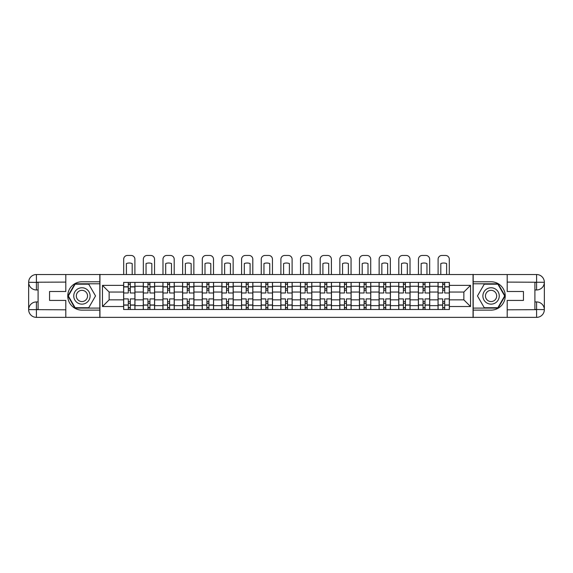 <?xml version="1.0" encoding="UTF-8"?>
<svg xmlns="http://www.w3.org/2000/svg" width="573" height="573" viewBox="0 0 573 573"><rect width="100%" height="100%" fill="white"/><g stroke="black" fill="none" stroke-linecap="round" stroke-linejoin="round"><path stroke-width="0.86" d="M62.407 317.363L510.593 317.363M510.593 274.531L62.407 274.531M143.279 309.492L143.279 286.249L134.963 286.249L134.963 309.492M134.963 286.249L134.963 282.403M143.279 286.249L143.279 282.403M154.617 282.403L154.617 309.492M162.925 309.492L162.925 282.403M174.264 282.403L174.264 309.492M182.579 309.492L182.579 282.403M193.918 282.403L193.918 309.492M202.226 309.492L202.226 282.403M213.564 282.403L213.564 309.492M221.88 309.492L221.88 282.403M233.218 282.403L233.218 309.492M241.534 309.492L241.534 282.403M252.865 282.403L252.865 309.492M261.181 309.492L261.181 282.403M272.519 282.403L272.519 309.492M280.834 309.492L280.834 282.403M292.166 282.403L292.166 309.492M300.481 309.492L300.481 282.403M311.819 282.403L311.819 309.492M320.135 309.492L320.135 282.403M331.466 282.403L331.466 309.492M339.782 309.492L339.782 282.403M351.12 282.403L351.12 309.492M359.436 309.492L359.436 282.403M370.774 282.403L370.774 309.492M379.082 309.492L379.082 282.403M390.421 282.403L390.421 309.492M398.736 309.492L398.736 282.403M410.075 282.403L410.075 309.492M418.383 309.492L418.383 282.403M429.721 282.403L429.721 309.492M438.037 309.492L438.037 282.403M438.037 299.851L429.721 299.851M418.383 299.851L410.075 299.851M398.736 299.851L390.421 299.851M379.082 299.851L370.774 299.851M359.436 299.851L351.12 299.851M339.782 299.851L331.466 299.851M320.135 299.851L311.819 299.851M300.481 299.851L292.166 299.851M280.834 299.851L272.519 299.851M261.181 299.851L252.865 299.851M241.534 299.851L233.218 299.851M221.88 299.851L213.564 299.851M202.226 299.851L193.918 299.851M182.579 299.851L174.264 299.851M162.925 299.851L154.617 299.851M143.279 299.851L134.963 299.851M438.037 292.044L429.721 292.044M418.383 292.044L410.075 292.044M398.736 292.044L390.421 292.044M379.082 292.044L370.774 292.044M359.436 292.044L351.12 292.044M339.782 292.044L331.466 292.044M320.135 292.044L311.819 292.044M300.481 292.044L292.166 292.044M280.834 292.044L272.519 292.044M261.181 292.044L252.865 292.044M241.534 292.044L233.218 292.044M221.88 292.044L213.564 292.044M202.226 292.044L193.918 292.044M182.579 292.044L174.264 292.044M162.925 292.044L154.617 292.044M143.279 292.044L134.963 292.044M109.142 299.851L123.625 299.851L123.625 292.044L109.142 292.044L109.142 299.851L102.467 306.526L102.467 285.368L123.625 285.368L123.625 292.044M449.375 292.044L449.375 299.851L463.858 299.851L463.858 292.044L449.375 292.044L449.375 282.403L123.625 282.403L123.625 285.368M449.375 285.368L470.533 285.368L470.533 306.526L449.375 306.526L449.375 299.851M123.625 299.851L123.625 309.492L449.375 309.492L449.375 306.526M123.625 306.526L102.467 306.526M473.054 317.549L473.054 274.345M99.946 317.549L99.946 274.345M130.3 307.601L128.288 307.601M128.288 284.294L130.3 284.294M149.954 307.601L147.941 307.601M147.941 284.294L149.954 284.294M169.608 307.601L167.588 307.601M167.588 284.294L169.608 284.294M189.255 307.601L187.242 307.601M187.242 284.294L189.255 284.294M208.909 307.601L206.889 307.601M206.889 284.294L208.909 284.294M228.555 307.601L226.543 307.601M226.543 284.294L228.555 284.294M248.209 307.601L246.189 307.601M246.189 284.294L248.209 284.294M267.856 307.601L265.843 307.601M265.843 284.294L267.856 284.294M287.51 307.601L285.49 307.601M285.49 284.294L287.51 284.294M307.157 307.601L305.144 307.601M305.144 284.294L307.157 284.294M326.811 307.601L324.791 307.601M324.791 284.294L326.811 284.294M346.457 307.601L344.445 307.601M344.445 284.294L346.457 284.294M366.111 307.601L364.091 307.601M364.091 284.294L366.111 284.294M385.758 307.601L383.745 307.601M383.745 284.294L385.758 284.294M405.412 307.601L403.392 307.601M403.392 284.294L405.412 284.294M425.059 307.601L423.046 307.601M423.046 284.294L425.059 284.294M444.712 307.601L442.7 307.601M442.7 284.294L444.712 284.294M102.467 285.368L109.142 292.044M463.858 299.851L470.533 306.526M463.858 292.044L470.533 285.368M134.899 309.492L134.899 292.989L130.3 292.989L130.3 282.403M128.288 282.403L128.288 292.989L123.689 292.989L123.689 282.403M134.899 292.989L134.899 282.403M123.689 309.492L123.689 298.905L128.288 298.905L128.288 309.492M130.3 309.492L130.3 298.905L134.899 298.905M128.288 290.217L130.3 290.217M123.689 298.905L123.689 292.989M130.3 301.677L128.288 301.677M130.3 307.851L128.288 307.851M128.288 303.318L130.3 303.318M130.3 288.577L128.288 288.577M128.288 284.043L130.3 284.043M134.899 274.345L134.899 259.225A3.782 3.782 0 0 0 131.124 255.451L127.471 255.451A3.782 3.782 0 0 0 123.689 259.225L123.689 274.345M126.397 274.345L126.397 263.566A7.807 7.807 0 0 1 132.191 263.566L132.191 274.345M38.097 289.967L36.4 289.967A7.75 7.75 0 0 1 28.65 282.281A7.75 7.75 0 0 1 36.4 274.531L99.817 274.531L99.817 281.773L81.932 281.773A14.175 14.175 0 0 0 67.764 295.947A14.175 14.175 0 0 0 81.932 310.122L99.817 310.122L99.817 317.363L36.4 317.363A7.75 7.75 0 0 1 28.65 309.613A7.75 7.75 0 0 1 36.4 301.928L38.097 301.928M99.817 310.122L99.817 281.773M65.809 274.531L65.809 291.478L49.557 291.478L49.557 300.417L65.809 300.417L65.809 317.363M36.4 289.967A7.75 7.75 0 0 1 28.65 282.281L36.4 282.403L36.4 289.967A7.75 7.75 0 0 1 28.65 282.281L28.65 309.613L65.809 309.807M36.4 309.807L36.4 317.363A7.75 7.75 0 0 1 28.65 309.613A7.75 7.75 0 0 1 36.4 301.928L36.4 309.492L38.097 309.492L38.097 282.403L36.4 282.403M99.817 283.793L74.913 283.793L67.901 295.947L74.913 308.102L99.817 308.102M534.903 301.928L536.6 301.928A7.75 7.75 0 0 1 544.35 309.613A7.75 7.75 0 0 1 536.6 317.363L473.183 317.363L473.183 310.122L491.068 310.122A14.175 14.175 0 0 0 505.236 295.947A14.175 14.175 0 0 0 491.068 281.773L473.183 281.773L473.183 274.531L536.6 274.531A7.75 7.75 0 0 1 544.35 282.281A7.75 7.75 0 0 1 536.6 289.967L534.903 289.967M473.183 281.773L473.183 310.122M507.191 317.363L507.191 300.417L523.443 300.417L523.443 291.478L507.191 291.478L507.191 274.531M536.6 301.928A7.75 7.75 0 0 1 544.35 309.613L536.6 309.492L536.6 301.928A7.75 7.75 0 0 1 544.35 309.613L544.35 282.281L507.191 282.088M536.6 282.088L536.6 274.531A7.75 7.75 0 0 1 544.35 282.281A7.75 7.75 0 0 1 536.6 289.967L536.6 282.403L534.903 282.403L534.903 309.492L536.6 309.492M473.183 308.102L498.087 308.102L505.1 295.947L498.087 283.793L473.183 283.793M73.745 295.947A8.187 8.187 0 0 0 81.932 304.134A8.187 8.187 0 0 0 90.119 295.947A8.187 8.187 0 0 0 81.932 287.761A8.187 8.187 0 0 0 73.745 295.947M76.331 295.947A5.608 5.608 0 0 0 81.932 301.556A5.608 5.608 0 0 0 87.54 295.947A5.608 5.608 0 0 0 81.932 290.339A5.608 5.608 0 0 0 76.331 295.947M88.736 284.172L95.533 295.947L88.736 307.722L75.135 307.722L68.33 295.947L75.135 284.172L88.736 284.172M482.881 295.947A8.187 8.187 0 0 0 491.068 304.134A8.187 8.187 0 0 0 499.255 295.947A8.187 8.187 0 0 0 491.068 287.761A8.187 8.187 0 0 0 482.881 295.947M485.46 295.947A5.608 5.608 0 0 0 491.068 301.556A5.608 5.608 0 0 0 496.669 295.947A5.608 5.608 0 0 0 491.068 290.339A5.608 5.608 0 0 0 485.46 295.947M497.865 284.172L504.67 295.947L497.865 307.722L484.264 307.722L477.467 295.947L484.264 284.172L497.865 284.172M154.552 309.492L154.552 292.989L149.954 292.989L149.954 282.403M147.941 282.403L147.941 292.989L143.343 292.989L143.343 282.403M154.552 292.989L154.552 282.403M143.343 309.492L143.343 298.905L147.941 298.905L147.941 309.492M149.954 309.492L149.954 298.905L154.552 298.905M147.941 290.217L149.954 290.217M143.343 298.905L143.343 292.989M149.954 301.677L147.941 301.677M149.954 307.851L147.941 307.851M147.941 303.318L149.954 303.318M149.954 288.577L147.941 288.577M147.941 284.043L149.954 284.043M154.552 274.345L154.552 259.225A3.782 3.782 0 0 0 150.771 255.451L147.118 255.451A3.782 3.782 0 0 0 143.343 259.225L143.343 274.345M146.051 274.345L146.051 263.566A7.807 7.807 0 0 1 151.845 263.566L151.845 274.345M174.199 309.492L174.199 292.989L169.608 292.989L169.608 282.403M167.588 282.403L167.588 292.989L162.99 292.989L162.99 282.403M174.199 292.989L174.199 282.403M162.99 309.492L162.99 298.905L167.588 298.905L167.588 309.492M169.608 309.492L169.608 298.905L174.199 298.905M167.588 290.217L169.608 290.217M162.99 298.905L162.99 292.989M169.608 301.677L167.588 301.677M169.608 307.851L167.588 307.851M167.588 303.318L169.608 303.318M169.608 288.577L167.588 288.577M167.588 284.043L169.608 284.043M174.199 274.345L174.199 259.225A3.782 3.782 0 0 0 170.425 255.451L166.772 255.451A3.782 3.782 0 0 0 162.99 259.225L162.99 274.345M165.697 274.345L165.697 263.566A7.807 7.807 0 0 1 171.492 263.566L171.492 274.345M193.853 309.492L193.853 292.989L189.255 292.989L189.255 282.403M187.242 282.403L187.242 292.989L182.644 292.989L182.644 282.403M193.853 292.989L193.853 282.403M182.644 309.492L182.644 298.905L187.242 298.905L187.242 309.492M189.255 309.492L189.255 298.905L193.853 298.905M187.242 290.217L189.255 290.217M182.644 298.905L182.644 292.989M189.255 301.677L187.242 301.677M189.255 307.851L187.242 307.851M187.242 303.318L189.255 303.318M189.255 288.577L187.242 288.577M187.242 284.043L189.255 284.043M193.853 274.345L193.853 259.225A3.782 3.782 0 0 0 190.071 255.451L186.418 255.451A3.782 3.782 0 0 0 182.644 259.225L182.644 274.345M185.351 274.345L185.351 263.566A7.807 7.807 0 0 1 191.146 263.566L191.146 274.345M213.507 309.492L213.507 292.989L208.909 292.989L208.909 282.403M206.889 282.403L206.889 292.989L202.29 292.989L202.29 282.403M213.507 292.989L213.507 282.403M202.29 309.492L202.29 298.905L206.889 298.905L206.889 309.492M208.909 309.492L208.909 298.905L213.507 298.905M206.889 290.217L208.909 290.217M202.29 298.905L202.29 292.989M208.909 301.677L206.889 301.677M208.909 307.851L206.889 307.851M206.889 303.318L208.909 303.318M208.909 288.577L206.889 288.577M206.889 284.043L208.909 284.043M213.507 274.345L213.507 259.225A3.782 3.782 0 0 0 209.725 255.451L206.072 255.451A3.782 3.782 0 0 0 202.29 259.225L202.29 274.345M204.998 274.345L204.998 263.566A7.807 7.807 0 0 1 210.792 263.566L210.792 274.345M233.154 309.492L233.154 292.989L228.555 292.989L228.555 282.403M226.543 282.403L226.543 292.989L221.944 292.989L221.944 282.403M233.154 292.989L233.154 282.403M221.944 309.492L221.944 298.905L226.543 298.905L226.543 309.492M228.555 309.492L228.555 298.905L233.154 298.905M226.543 290.217L228.555 290.217M221.944 298.905L221.944 292.989M228.555 301.677L226.543 301.677M228.555 307.851L226.543 307.851M226.543 303.318L228.555 303.318M228.555 288.577L226.543 288.577M226.543 284.043L228.555 284.043M233.154 274.345L233.154 259.225A3.782 3.782 0 0 0 229.372 255.451L225.719 255.451A3.782 3.782 0 0 0 221.944 259.225L221.944 274.345M224.652 274.345L224.652 263.566A7.807 7.807 0 0 1 230.446 263.566L230.446 274.345M252.808 309.492L252.808 292.989L248.209 292.989L248.209 282.403M246.189 282.403L246.189 292.989L241.591 292.989L241.591 282.403M252.808 292.989L252.808 282.403M241.591 309.492L241.591 298.905L246.189 298.905L246.189 309.492M248.209 309.492L248.209 298.905L252.808 298.905M246.189 290.217L248.209 290.217M241.591 298.905L241.591 292.989M248.209 301.677L246.189 301.677M248.209 307.851L246.189 307.851M246.189 303.318L248.209 303.318M248.209 288.577L246.189 288.577M246.189 284.043L248.209 284.043M252.808 274.345L252.808 259.225A3.782 3.782 0 0 0 249.026 255.451L245.373 255.451A3.782 3.782 0 0 0 241.591 259.225L241.591 274.345M244.299 274.345L244.299 263.566A7.807 7.807 0 0 1 250.093 263.566L250.093 274.345M272.454 309.492L272.454 292.989L267.856 292.989L267.856 282.403M265.843 282.403L265.843 292.989L261.245 292.989L261.245 282.403M272.454 292.989L272.454 282.403M261.245 309.492L261.245 298.905L265.843 298.905L265.843 309.492M267.856 309.492L267.856 298.905L272.454 298.905M265.843 290.217L267.856 290.217M261.245 298.905L261.245 292.989M267.856 301.677L265.843 301.677M267.856 307.851L265.843 307.851M265.843 303.318L267.856 303.318M267.856 288.577L265.843 288.577M265.843 284.043L267.856 284.043M272.454 274.345L272.454 259.225A3.782 3.782 0 0 0 268.673 255.451L265.02 255.451A3.782 3.782 0 0 0 261.245 259.225L261.245 274.345M263.952 274.345L263.952 263.566A7.807 7.807 0 0 1 269.747 263.566L269.747 274.345M292.108 309.492L292.108 292.989L287.51 292.989L287.51 282.403M285.49 282.403L285.49 292.989L280.892 292.989L280.892 282.403M292.108 292.989L292.108 282.403M280.892 309.492L280.892 298.905L285.49 298.905L285.49 309.492M287.51 309.492L287.51 298.905L292.108 298.905M285.49 290.217L287.51 290.217M280.892 298.905L280.892 292.989M287.51 301.677L285.49 301.677M287.51 307.851L285.49 307.851M285.49 303.318L287.51 303.318M287.51 288.577L285.49 288.577M285.49 284.043L287.51 284.043M292.108 274.345L292.108 259.225A3.782 3.782 0 0 0 288.326 255.451L284.674 255.451A3.782 3.782 0 0 0 280.892 259.225L280.892 274.345M283.606 274.345L283.606 263.566A7.807 7.807 0 0 1 289.394 263.566L289.394 274.345M311.755 309.492L311.755 292.989L307.157 292.989L307.157 282.403M305.144 282.403L305.144 292.989L300.546 292.989L300.546 282.403M311.755 292.989L311.755 282.403M300.546 309.492L300.546 298.905L305.144 298.905L305.144 309.492M307.157 309.492L307.157 298.905L311.755 298.905M305.144 290.217L307.157 290.217M300.546 298.905L300.546 292.989M307.157 301.677L305.144 301.677M307.157 307.851L305.144 307.851M305.144 303.318L307.157 303.318M307.157 288.577L305.144 288.577M305.144 284.043L307.157 284.043M311.755 274.345L311.755 259.225A3.782 3.782 0 0 0 307.98 255.451L304.327 255.451A3.782 3.782 0 0 0 300.546 259.225L300.546 274.345M303.253 274.345L303.253 263.566A7.807 7.807 0 0 1 309.048 263.566L309.048 274.345M331.409 309.492L331.409 292.989L326.811 292.989L326.811 282.403M324.791 282.403L324.791 292.989L320.192 292.989L320.192 282.403M331.409 292.989L331.409 282.403M320.192 309.492L320.192 298.905L324.791 298.905L324.791 309.492M326.811 309.492L326.811 298.905L331.409 298.905M324.791 290.217L326.811 290.217M320.192 298.905L320.192 292.989M326.811 301.677L324.791 301.677M326.811 307.851L324.791 307.851M324.791 303.318L326.811 303.318M326.811 288.577L324.791 288.577M324.791 284.043L326.811 284.043M331.409 274.345L331.409 259.225A3.782 3.782 0 0 0 327.627 255.451L323.974 255.451A3.782 3.782 0 0 0 320.192 259.225L320.192 274.345M322.907 274.345L322.907 263.566A7.807 7.807 0 0 1 328.701 263.566L328.701 274.345M351.056 309.492L351.056 292.989L346.457 292.989L346.457 282.403M344.445 282.403L344.445 292.989L339.846 292.989L339.846 282.403M351.056 292.989L351.056 282.403M339.846 309.492L339.846 298.905L344.445 298.905L344.445 309.492M346.457 309.492L346.457 298.905L351.056 298.905M344.445 290.217L346.457 290.217M339.846 298.905L339.846 292.989M346.457 301.677L344.445 301.677M346.457 307.851L344.445 307.851M344.445 303.318L346.457 303.318M346.457 288.577L344.445 288.577M344.445 284.043L346.457 284.043M351.056 274.345L351.056 259.225A3.782 3.782 0 0 0 347.281 255.451L343.628 255.451A3.782 3.782 0 0 0 339.846 259.225L339.846 274.345M342.554 274.345L342.554 263.566A7.807 7.807 0 0 1 348.348 263.566L348.348 274.345M370.71 309.492L370.71 292.989L366.111 292.989L366.111 282.403M364.091 282.403L364.091 292.989L359.493 292.989L359.493 282.403M370.71 292.989L370.71 282.403M359.493 309.492L359.493 298.905L364.091 298.905L364.091 309.492M366.111 309.492L366.111 298.905L370.71 298.905M364.091 290.217L366.111 290.217M359.493 298.905L359.493 292.989M366.111 301.677L364.091 301.677M366.111 307.851L364.091 307.851M364.091 303.318L366.111 303.318M366.111 288.577L364.091 288.577M364.091 284.043L366.111 284.043M370.71 274.345L370.71 259.225A3.782 3.782 0 0 0 366.928 255.451L363.275 255.451A3.782 3.782 0 0 0 359.493 259.225L359.493 274.345M362.208 274.345L362.208 263.566A7.807 7.807 0 0 1 368.002 263.566L368.002 274.345M390.356 309.492L390.356 292.989L385.758 292.989L385.758 282.403M383.745 282.403L383.745 292.989L379.147 292.989L379.147 282.403M390.356 292.989L390.356 282.403M379.147 309.492L379.147 298.905L383.745 298.905L383.745 309.492M385.758 309.492L385.758 298.905L390.356 298.905M383.745 290.217L385.758 290.217M379.147 298.905L379.147 292.989M385.758 301.677L383.745 301.677M385.758 307.851L383.745 307.851M383.745 303.318L385.758 303.318M385.758 288.577L383.745 288.577M383.745 284.043L385.758 284.043M390.356 274.345L390.356 259.225A3.782 3.782 0 0 0 386.582 255.451L382.929 255.451A3.782 3.782 0 0 0 379.147 259.225L379.147 274.345M381.854 274.345L381.854 263.566A7.807 7.807 0 0 1 387.649 263.566L387.649 274.345M410.01 309.492L410.01 292.989L405.412 292.989L405.412 282.403M403.392 282.403L403.392 292.989L398.801 292.989L398.801 282.403M410.01 292.989L410.01 282.403M398.801 309.492L398.801 298.905L403.392 298.905L403.392 309.492M405.412 309.492L405.412 298.905L410.01 298.905M403.392 290.217L405.412 290.217M398.801 298.905L398.801 292.989M405.412 301.677L403.392 301.677M405.412 307.851L403.392 307.851M403.392 303.318L405.412 303.318M405.412 288.577L403.392 288.577M403.392 284.043L405.412 284.043M410.01 274.345L410.01 259.225A3.782 3.782 0 0 0 406.228 255.451L402.575 255.451A3.782 3.782 0 0 0 398.801 259.225L398.801 274.345M401.508 274.345L401.508 263.566A7.807 7.807 0 0 1 407.303 263.566L407.303 274.345M429.657 309.492L429.657 292.989L425.059 292.989L425.059 282.403M423.046 282.403L423.046 292.989L418.448 292.989L418.448 282.403M429.657 292.989L429.657 282.403M418.448 309.492L418.448 298.905L423.046 298.905L423.046 309.492M425.059 309.492L425.059 298.905L429.657 298.905M423.046 290.217L425.059 290.217M418.448 298.905L418.448 292.989M425.059 301.677L423.046 301.677M425.059 307.851L423.046 307.851M423.046 303.318L425.059 303.318M425.059 288.577L423.046 288.577M423.046 284.043L425.059 284.043M429.657 274.345L429.657 259.225A3.782 3.782 0 0 0 425.882 255.451L422.229 255.451A3.782 3.782 0 0 0 418.448 259.225L418.448 274.345M421.155 274.345L421.155 263.566A7.807 7.807 0 0 1 426.949 263.566L426.949 274.345M449.311 309.492L449.311 292.989L444.712 292.989L444.712 282.403M442.7 282.403L442.7 292.989L438.101 292.989L438.101 282.403M449.311 292.989L449.311 282.403M438.101 309.492L438.101 298.905L442.7 298.905L442.7 309.492M444.712 309.492L444.712 298.905L449.311 298.905M442.7 290.217L444.712 290.217M438.101 298.905L438.101 292.989M444.712 301.677L442.7 301.677M444.712 307.851L442.7 307.851M442.7 303.318L444.712 303.318M444.712 288.577L442.7 288.577M442.7 284.043L444.712 284.043M449.311 274.345L449.311 259.225A3.782 3.782 0 0 0 445.529 255.451L441.876 255.451A3.782 3.782 0 0 0 438.101 259.225L438.101 274.345M440.809 274.345L440.809 263.566A7.807 7.807 0 0 1 446.603 263.566L446.603 274.345M418.383 286.249L410.075 286.249M398.736 286.249L390.421 286.249M379.082 286.249L370.774 286.249M359.436 286.249L351.12 286.249M339.782 286.249L331.466 286.249M320.135 286.249L311.819 286.249M300.481 286.249L292.166 286.249M280.834 286.249L272.519 286.249M261.181 286.249L252.865 286.249M241.534 286.249L233.218 286.249M221.88 286.249L213.564 286.249M202.226 286.249L193.918 286.249M182.579 286.249L174.264 286.249M162.925 286.249L154.617 286.249M438.037 286.249L429.721 286.249M418.383 305.645L410.075 305.645M398.736 305.645L390.421 305.645M379.082 305.645L370.774 305.645M359.436 305.645L351.12 305.645M339.782 305.645L331.466 305.645M320.135 305.645L311.819 305.645M300.481 305.645L292.166 305.645M280.834 305.645L272.519 305.645M261.181 305.645L252.865 305.645M241.534 305.645L233.218 305.645M221.88 305.645L213.564 305.645M202.226 305.645L193.918 305.645M182.579 305.645L174.264 305.645M162.925 305.645L154.617 305.645M143.279 305.645L134.963 305.645M438.037 305.645L429.721 305.645M134.899 286.751L130.3 286.751M128.288 286.751L123.689 286.751M128.288 286.923L123.689 286.923M128.288 304.972L123.689 304.972M128.288 305.144L123.689 305.144M134.899 305.144L130.3 305.144M134.899 286.923L130.3 286.923M134.899 304.972L130.3 304.972M65.809 282.088L36.214 282.224M28.65 309.613A7.75 7.75 0 0 1 36.4 301.928M28.65 282.281A7.75 7.75 0 0 1 36.4 274.531L36.4 282.088M507.191 309.807L536.786 309.671M544.35 282.281A7.75 7.75 0 0 1 536.6 289.967M544.35 309.613A7.75 7.75 0 0 1 536.6 317.363L536.6 309.807M154.552 286.751L149.954 286.751M147.941 286.751L143.343 286.751M147.941 286.923L143.343 286.923M147.941 304.972L143.343 304.972M147.941 305.144L143.343 305.144M154.552 305.144L149.954 305.144M154.552 286.923L149.954 286.923M154.552 304.972L149.954 304.972M174.199 286.751L169.608 286.751M167.588 286.751L162.99 286.751M167.588 286.923L162.99 286.923M167.588 304.972L162.99 304.972M167.588 305.144L162.99 305.144M174.199 305.144L169.608 305.144M174.199 286.923L169.608 286.923M174.199 304.972L169.608 304.972M193.853 286.751L189.255 286.751M187.242 286.751L182.644 286.751M187.242 286.923L182.644 286.923M187.242 304.972L182.644 304.972M187.242 305.144L182.644 305.144M193.853 305.144L189.255 305.144M193.853 286.923L189.255 286.923M193.853 304.972L189.255 304.972M213.507 286.751L208.909 286.751M206.889 286.751L202.29 286.751M206.889 286.923L202.29 286.923M206.889 304.972L202.29 304.972M206.889 305.144L202.29 305.144M213.507 305.144L208.909 305.144M213.507 286.923L208.909 286.923M213.507 304.972L208.909 304.972M233.154 286.751L228.555 286.751M226.543 286.751L221.944 286.751M226.543 286.923L221.944 286.923M226.543 304.972L221.944 304.972M226.543 305.144L221.944 305.144M233.154 305.144L228.555 305.144M233.154 286.923L228.555 286.923M233.154 304.972L228.555 304.972M252.808 286.751L248.209 286.751M246.189 286.751L241.591 286.751M246.189 286.923L241.591 286.923M246.189 304.972L241.591 304.972M246.189 305.144L241.591 305.144M252.808 305.144L248.209 305.144M252.808 286.923L248.209 286.923M252.808 304.972L248.209 304.972M272.454 286.751L267.856 286.751M265.843 286.751L261.245 286.751M265.843 286.923L261.245 286.923M265.843 304.972L261.245 304.972M265.843 305.144L261.245 305.144M272.454 305.144L267.856 305.144M272.454 286.923L267.856 286.923M272.454 304.972L267.856 304.972M292.108 286.751L287.51 286.751M285.49 286.751L280.892 286.751M285.49 286.923L280.892 286.923M285.49 304.972L280.892 304.972M285.49 305.144L280.892 305.144M292.108 305.144L287.51 305.144M292.108 286.923L287.51 286.923M292.108 304.972L287.51 304.972M311.755 286.751L307.157 286.751M305.144 286.751L300.546 286.751M305.144 286.923L300.546 286.923M305.144 304.972L300.546 304.972M305.144 305.144L300.546 305.144M311.755 305.144L307.157 305.144M311.755 286.923L307.157 286.923M311.755 304.972L307.157 304.972M331.409 286.751L326.811 286.751M324.791 286.751L320.192 286.751M324.791 286.923L320.192 286.923M324.791 304.972L320.192 304.972M324.791 305.144L320.192 305.144M331.409 305.144L326.811 305.144M331.409 286.923L326.811 286.923M331.409 304.972L326.811 304.972M351.056 286.751L346.457 286.751M344.445 286.751L339.846 286.751M344.445 286.923L339.846 286.923M344.445 304.972L339.846 304.972M344.445 305.144L339.846 305.144M351.056 305.144L346.457 305.144M351.056 286.923L346.457 286.923M351.056 304.972L346.457 304.972M370.71 286.751L366.111 286.751M364.091 286.751L359.493 286.751M364.091 286.923L359.493 286.923M364.091 304.972L359.493 304.972M364.091 305.144L359.493 305.144M370.71 305.144L366.111 305.144M370.71 286.923L366.111 286.923M370.71 304.972L366.111 304.972M390.356 286.751L385.758 286.751M383.745 286.751L379.147 286.751M383.745 286.923L379.147 286.923M383.745 304.972L379.147 304.972M383.745 305.144L379.147 305.144M390.356 305.144L385.758 305.144M390.356 286.923L385.758 286.923M390.356 304.972L385.758 304.972M410.01 286.751L405.412 286.751M403.392 286.751L398.801 286.751M403.392 286.923L398.801 286.923M403.392 304.972L398.801 304.972M403.392 305.144L398.801 305.144M410.01 305.144L405.412 305.144M410.01 286.923L405.412 286.923M410.01 304.972L405.412 304.972M429.657 286.751L425.059 286.751M423.046 286.751L418.448 286.751M423.046 286.923L418.448 286.923M423.046 304.972L418.448 304.972M423.046 305.144L418.448 305.144M429.657 305.144L425.059 305.144M429.657 286.923L425.059 286.923M429.657 304.972L425.059 304.972M449.311 286.751L444.712 286.751M442.7 286.751L438.101 286.751M442.7 286.923L438.101 286.923M442.7 304.972L438.101 304.972M442.7 305.144L438.101 305.144M449.311 305.144L444.712 305.144M449.311 286.923L444.712 286.923M449.311 304.972L444.712 304.972"/></g></svg>
